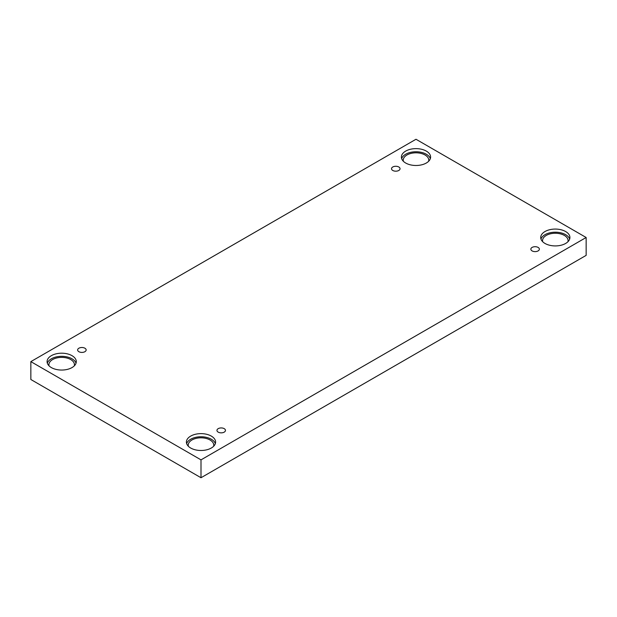 <?xml version="1.0" encoding="UTF-8"?>
<svg xmlns="http://www.w3.org/2000/svg" width="617" height="617" viewBox="0 0 617 617"><rect width="100%" height="100%" fill="white"/><g stroke="black" fill="none" stroke-linecap="round" stroke-linejoin="round"><path stroke-width="0.93" d="M201.003 459.866L201.003 477.735L586.15 255.376L586.15 237.499L415.997 139.265L30.85 361.624L201.003 459.866L586.15 237.499M30.85 361.624L30.85 379.501L201.003 477.735M392.782 166.991A4.257 2.46 180 0 1 397.417 166.459A4.257 2.46 180 0 1 400.047 168.734A4.257 2.46 180 0 1 395.79 171.187A4.257 2.46 180 0 1 391.533 168.734A4.257 2.46 180 0 1 392.782 166.991M78.883 348.219A4.257 2.46 180 0 1 83.519 347.687A4.257 2.46 180 0 1 86.149 349.962A4.257 2.46 180 0 1 81.891 352.415A4.257 2.46 180 0 1 77.634 349.962A4.257 2.46 180 0 1 78.883 348.219M218.202 428.653A4.257 2.46 180 0 1 222.837 428.121A4.257 2.46 180 0 1 225.467 430.396A4.257 2.46 180 0 1 221.21 432.849A4.257 2.46 180 0 1 216.953 430.396A4.257 2.46 180 0 1 218.202 428.653M532.101 247.425A4.257 2.46 180 0 1 536.736 246.893A4.257 2.46 180 0 1 539.366 249.168A4.257 2.46 180 0 1 535.109 251.62A4.257 2.46 180 0 1 530.851 249.168A4.257 2.46 180 0 1 532.101 247.425M51.358 355.67A14.592 8.43 180 0 1 67.268 353.842A14.592 8.43 180 0 1 76.277 361.624A14.592 8.43 180 0 1 61.685 370.053A14.592 8.43 180 0 1 47.085 361.624A14.592 8.43 180 0 1 51.358 355.67M405.678 151.103A14.592 8.43 180 0 1 421.588 149.275A14.592 8.43 180 0 1 430.597 157.065A14.592 8.43 180 0 1 415.997 165.487A14.592 8.43 180 0 1 401.405 157.065A14.592 8.43 180 0 1 405.678 151.103M544.996 231.537A14.592 8.43 180 0 1 560.907 229.717A14.592 8.43 180 0 1 569.915 237.499A14.592 8.43 180 0 1 555.315 245.921A14.592 8.43 180 0 1 540.723 237.499A14.592 8.43 180 0 1 544.996 231.537M190.684 436.103A14.592 8.43 180 0 1 206.587 434.275A14.592 8.43 180 0 1 215.595 442.065A14.592 8.43 180 0 1 201.003 450.487A14.592 8.43 180 0 1 186.403 442.065A14.592 8.43 180 0 1 190.684 436.103M188.37 446.284A12.772 7.373 180 0 1 188.231 445.189A12.772 7.373 180 0 1 196.113 438.378A12.772 7.373 180 0 1 210.027 439.975A12.772 7.373 180 0 1 213.767 445.189A12.772 7.373 180 0 1 213.629 446.284M215.341 443.623A14.592 8.43 0 0 0 205.307 437.137A14.592 8.43 0 0 0 190.684 439.235A14.592 8.43 0 0 0 186.658 443.623M542.69 241.725A12.772 7.373 180 0 1 542.551 240.63A12.772 7.373 180 0 1 550.433 233.812A12.772 7.373 180 0 1 564.347 235.416A12.772 7.373 180 0 1 568.087 240.63A12.772 7.373 180 0 1 567.948 241.725M569.661 239.064A14.592 8.43 0 0 0 559.627 232.578A14.592 8.43 0 0 0 544.996 234.668A14.592 8.43 0 0 0 540.978 239.064M403.371 161.284A12.772 7.373 180 0 1 403.233 160.189A12.772 7.373 180 0 1 411.115 153.378A12.772 7.373 180 0 1 425.028 154.975A12.772 7.373 180 0 1 428.769 160.189A12.772 7.373 180 0 1 428.63 161.284M430.342 158.631A14.592 8.43 0 0 0 420.3 152.137A14.592 8.43 0 0 0 405.678 154.235A14.592 8.43 0 0 0 401.659 158.631M49.051 365.85A12.772 7.373 180 0 1 48.913 364.755A12.772 7.373 180 0 1 56.795 357.945A12.772 7.373 180 0 1 70.708 359.541A12.772 7.373 180 0 1 74.449 364.755A12.772 7.373 180 0 1 74.31 365.85M76.022 363.189A14.592 8.43 0 0 0 65.988 356.703A14.592 8.43 0 0 0 51.358 358.793A14.592 8.43 0 0 0 47.339 363.189"/></g></svg>
